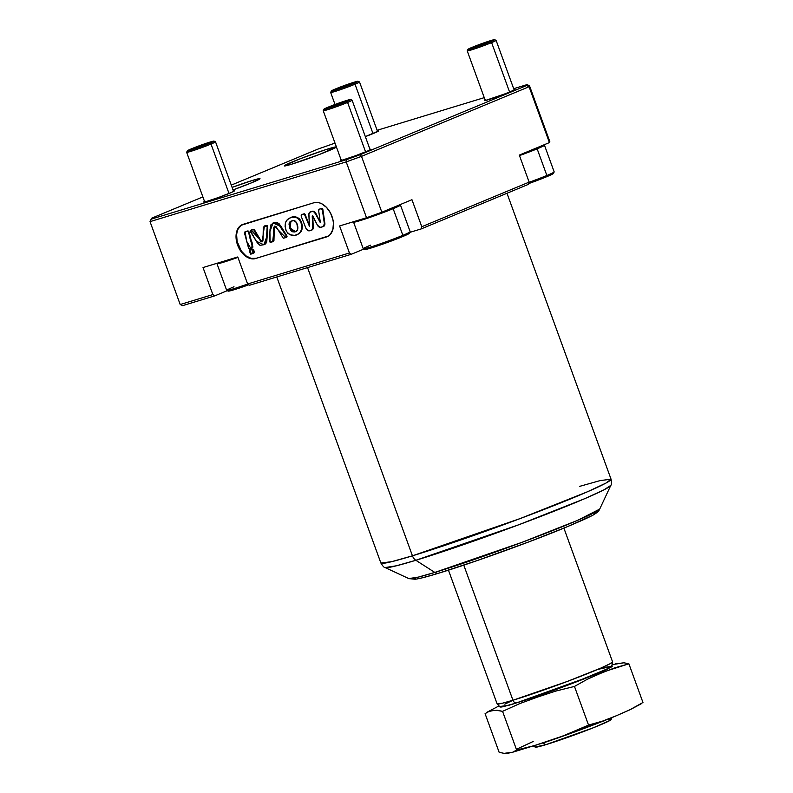 <?xml version="1.0" encoding="UTF-8"?>
<svg xmlns="http://www.w3.org/2000/svg" width="793" height="793" viewBox="0 0 793 793"><rect width="100%" height="100%" fill="white"/><g stroke="black" fill="none" stroke-linecap="round" stroke-linejoin="round"><path stroke-width="1.19" d="M514.161 90.005L496.101 40.384A15.354 0.753 160 0 1 491.601 42.604A15.354 0.753 -20 0 0 496.061 40.354L494.594 39.67A14.205 0.694 160 0 1 490.461 41.751L491.601 42.604L509.592 92.038L491.601 42.604A15.354 0.753 160 0 1 476.087 48.393A15.354 0.753 160 0 1 467.236 50.881A15.354 0.753 160 0 1 471.736 48.66M467.929 49.374L467.236 50.841A15.354 0.753 -20 0 0 475.76 48.502A15.354 0.753 -20 0 0 491.601 42.604L490.461 41.751A14.205 0.694 160 0 1 475.81 47.213A14.205 0.694 160 0 1 467.929 49.374A14.205 0.694 160 0 1 472.083 47.352L494.614 39.729L475.84 47.203L468.108 49.453L472.083 47.352A14.205 0.694 160 0 1 486.129 42.098A14.205 0.694 160 0 1 494.594 39.67M551.997 173.459L553.167 173.28L552.929 173.845L546.506 176.799A23.81 1.17 -20 0 1 528.743 183.579L546.506 176.799L546.863 175.491A24.96 1.219 160 0 1 529.09 182.291A24.96 1.219 -20 0 0 546.863 175.491L537.148 148.826L546.863 175.491L546.506 176.799A23.81 1.17 -20 0 0 553.474 173.409L554.158 171.942A24.96 1.219 160 0 1 546.863 175.491A24.96 1.219 -20 0 0 554.168 171.873L544.464 145.208A24.96 1.219 160 0 1 537.148 148.826L536.167 148.083L537.148 148.826A24.96 1.219 -20 0 0 544.414 145.159L543.849 144.901M537.148 148.826A24.96 1.219 160 0 1 519.484 155.597A24.96 1.219 -20 0 0 537.148 148.826M370.153 149.837L352.092 100.215A15.354 0.753 160 0 1 347.592 102.446A15.354 0.753 -20 0 0 352.062 100.186L350.585 99.502A14.205 0.694 160 0 1 346.452 101.593L347.592 102.446L365.583 151.869L347.592 102.446A15.354 0.753 160 0 1 332.079 108.235A15.354 0.753 160 0 1 323.227 110.723A15.354 0.753 160 0 1 327.727 108.492M323.921 109.206L323.237 110.683A15.354 0.753 -20 0 0 331.752 108.344A15.354 0.753 -20 0 0 347.592 102.446L346.452 101.593A14.205 0.694 160 0 1 331.801 107.045A14.205 0.694 160 0 1 323.921 109.206A14.205 0.694 160 0 1 328.074 107.184L350.615 99.561L331.831 107.035L324.109 109.295L328.074 107.184A14.205 0.694 160 0 1 342.13 101.94A14.205 0.694 160 0 1 350.585 99.502M353.757 221.643L353.569 222.05A24.96 1.219 -20 0 0 367.407 218.253A24.96 1.219 -20 0 0 393.15 208.668A24.96 1.219 160 0 1 367.942 218.075A24.96 1.219 160 0 1 353.559 222.119L363.263 248.784A24.96 1.219 -20 0 0 377.646 244.74A24.96 1.219 -20 0 0 402.854 235.333L393.15 208.668L402.854 235.333L402.507 236.641A23.81 1.17 -20 0 0 409.466 233.251L410.159 231.774A24.96 1.219 160 0 1 402.854 235.333A24.96 1.219 -20 0 0 410.169 231.715L400.455 205.04A24.96 1.219 160 0 1 393.15 208.668L392.168 207.925L393.15 208.668A24.96 1.219 -20 0 0 400.415 205L399.841 204.733M366.673 248.239L365.286 248.972M364.74 249.418L374.187 247.029L390.89 241.181L405.372 235.412L409.475 233.241L407.999 233.301M363.313 248.833L364.78 249.517A23.81 1.17 -20 0 0 378.965 245.433A23.81 1.17 -20 0 0 402.507 236.641L402.854 235.333A24.96 1.219 160 0 1 378.182 244.551A24.96 1.219 160 0 1 363.313 248.833A24.96 1.219 160 0 1 370.569 245.166M187.346 150.809L186.662 152.276A15.354 0.753 -20 0 0 195.177 149.936A15.354 0.753 -20 0 0 211.017 144.039L209.877 143.186A14.205 0.694 160 0 1 195.227 148.648A14.205 0.694 160 0 1 187.346 150.809A14.205 0.694 160 0 1 191.5 148.787L214.041 141.164L195.256 148.638L187.535 150.888L191.5 148.787A14.205 0.694 160 0 1 205.556 143.533A14.205 0.694 160 0 1 214.011 141.104A14.205 0.694 160 0 1 209.877 143.186L211.017 144.039A15.354 0.753 -20 0 0 215.488 141.788A15.354 0.753 160 0 1 211.017 144.039L229.008 193.472L211.017 144.039A15.354 0.753 160 0 1 195.504 149.827A15.354 0.753 160 0 1 186.652 152.315A15.354 0.753 160 0 1 191.153 150.095M230.099 289.841L228.711 290.575M228.166 291.011L248.843 284.776A23.81 1.17 -20 0 1 228.206 291.11L226.739 290.426A24.96 1.219 160 0 1 233.994 286.759M217.183 263.236L216.985 263.643A24.96 1.219 -20 0 0 237.94 257.378A24.96 1.219 160 0 1 216.985 263.712L226.689 290.377A24.96 1.219 -20 0 0 247.684 284.023A24.96 1.219 160 0 1 226.739 290.426M611.879 665.793L607.765 668.955L594.859 674.655L628.889 663.82L642.964 702.479L629.969 709.725L615.011 716.337L629.969 709.725L642.964 702.479L628.889 663.82L623.942 662.779L612.553 664.593M533.342 746.203L535.394 747.155A40.314 1.973 -20 0 0 545.713 744.716L543.066 743.021L545.713 744.716L535.325 746.986M295.254 231.744L289.604 228.285L290.615 221.306L293.846 220.583L296.671 222.704L297.781 229.008L296.602 230.981L294.342 231.982L292.151 231.705L290.516 230.277L288.969 224.032L289.941 221.842L291.774 220.92C296.919 217.55 300.597 231.417 295.155 231.784L295.254 231.744M295.67 231.566L292.676 231.487L290.446 228.989L289.455 224.33L290.932 221.188L290.139 228.087L295.472 231.635M253.413 253.274L252.194 249.052L251.668 249.27L253.225 253.363L251.312 253.998L249.795 249.805L252.194 249.052L250.112 249.706M251.341 248.229C252.997 246.841 252.967 244.234 251.242 240.398C249.765 237.454 250.102 229.623 246.633 231.269L248.021 230.872L248.923 231.635L252.828 246.524L252.105 248.021L250.826 248.447L246.712 241.34L245.106 231.774L246.117 231.487C249.577 229.841 249.24 237.672 250.727 240.616C252.442 244.452 252.471 247.059 250.826 248.447L252.134 247.872L252.303 246.742L248.506 232.19L247.257 231.12L244.799 232.022L244.72 233.876L248.536 248.031L249.161 248.734L250.826 248.447M264.109 244.72L267.261 236.681L267.697 226.639L267.172 226.857L266.735 236.899L263.861 244.829L256.278 241.191L250.241 231.278L251.014 230.139L262.205 241.835L264.396 226.015L267.697 226.639L264.674 225.906M251.183 230.099L253.502 229.286L254.434 229.782L261.204 241.062L262.433 241.696L251.302 230.029M286.095 237.632L286.442 235.124L285.896 237.741L274.447 226.193L272.663 241.776L270.106 242.351L269.917 231.586L273.02 222.982L280.226 226.193L285.916 235.343L286.442 235.124L280.752 225.975L273.288 222.883M297.068 234.629L297.93 234.252C302.024 232.319 303.194 228.255 301.439 222.07C298.019 216.717 294.253 215.339 290.119 217.926L292.875 216.995L297.464 217.49L299.734 219.116L301.35 221.852L302.361 225.965L301.915 229.702L300.299 232.518L297.286 234.54M289.594 218.144L287.225 219.889L285.52 222.605L285.084 226.342L286.035 230.495L287.75 233.142L290.03 234.807L294.639 235.372L297.405 234.47L299.784 232.736L301.399 229.92L301.836 226.183L300.834 222.07L299.219 219.334L296.939 217.708L292.349 217.213L289.594 218.144C293.727 215.557 297.494 216.935 300.914 222.288C302.668 228.473 301.499 232.537 297.405 234.47C293.757 236.72 290.119 235.699 286.491 231.417C284.063 224.736 285.103 220.305 289.594 218.144L290.575 217.708M311.649 230.099L311.847 230.02A3.836 2.587 -112.6 0 0 312.016 229.96A3.836 2.587 -112.6 0 0 313.344 227.185L312.819 227.403A3.836 2.587 67.4 0 1 311.49 230.178A3.836 2.587 67.4 0 1 311.332 230.238L309.567 230.773A3.836 2.587 67.4 0 1 305.83 228.057L301.38 216.737A1.923 1.299 67.4 0 1 301.35 216.667A1.923 1.299 67.4 0 1 301.855 214.516A1.923 1.299 67.4 0 1 301.935 214.497L302.46 214.279A1.923 1.299 -112.6 0 0 302.381 214.308A1.923 1.299 -112.6 0 0 302.302 214.338M242.638 224.478A18.239 12.301 -112.6 0 0 238.098 244.799A18.239 12.301 -112.6 0 0 256.119 258.32L255.604 258.538A18.239 12.301 67.4 0 1 237.573 245.017L238.098 244.799L237.573 245.017L236.086 238.187L236.621 231.863L237.632 229.187L240.963 225.331L313.909 202.75L318.895 202.681L321.512 203.642L326.488 207.369L330.493 213.01L332.921 219.681L333.427 223.101L332.891 229.435L330.413 234.312L328.55 235.957L255.604 258.538L250.608 258.607L245.433 256.07L240.854 251.292L237.573 245.017A18.239 12.301 67.4 0 1 242.371 224.578A18.239 12.301 67.4 0 1 243.144 224.31L313.909 202.75A18.239 12.301 67.4 0 1 331.722 215.706A18.239 12.301 67.4 0 1 327.142 236.71A18.239 12.301 67.4 0 1 326.369 236.988L256.119 258.32L326.894 236.77A18.239 12.301 -112.6 0 0 327.4 236.592M329.075 148.618A27.606 1.348 160 0 1 336.192 147.002A27.606 1.348 160 0 1 320.075 154.209A27.606 1.348 160 0 1 291.428 164.27L284.687 165.965L284.955 165.311L300.963 158.471L325.239 149.827L336.192 147.062L319.549 154.417L291.428 164.27A27.606 1.348 160 0 1 284.31 165.886A27.606 1.348 160 0 1 300.428 158.679A27.606 1.348 160 0 1 329.075 148.618L329.7 150.333L329.075 148.618M252.888 180.279A27.606 1.348 160 0 1 260.005 178.663A27.606 1.348 160 0 1 233.023 189.914L251.916 182.668L259.995 178.722L252.888 180.279L253.512 181.993L252.888 180.279L232.101 187.386A27.606 1.348 160 0 1 252.888 180.279M516.877 702.767A3.836 2.825 -106.9 0 1 516.669 702.836A3.836 2.825 -106.9 0 1 512.952 700.249L502.514 703.183L497.112 703.857A61.428 3.003 -20 0 0 512.952 700.249L463.776 565.141L512.952 700.249A61.428 3.003 -20 0 0 576.699 677.866A61.428 3.003 -20 0 0 612.563 661.828L609.956 663.791L600.747 668.122L567.064 681.534L512.952 700.249A3.836 2.825 73.1 0 0 516.669 702.836A3.836 2.825 73.1 0 0 516.877 702.767L591.053 676.072L606.189 669.421L610.223 666.685L597.585 669.47M590.785 516.144L567.193 526.76L528.891 541.857L476.385 560.839L439.292 573.002A7.682 5.66 -106.9 0 1 438.896 573.141A7.682 5.66 -106.9 0 1 434.822 572.427L418.347 577.096L408.801 578.583A101.692 4.976 -20 0 0 434.822 572.427L415.839 560.284A120.229 5.888 160 0 1 385.081 567.56L396.371 565.796L415.839 560.284A7.682 5.66 -106.9 0 1 412.449 555.824L391.653 561.682L380.878 563.01A122.479 5.997 -20 0 0 412.449 555.824L307.545 267.598L412.449 555.824A122.479 5.997 -20 0 0 539.567 511.198A122.479 5.997 -20 0 0 611.066 479.23L605.862 483.125L587.504 491.759L520.337 518.503L412.449 555.824A7.682 5.66 73.1 0 0 415.839 560.284L518.791 524.758L584.629 498.718L603.969 489.836L610.779 485.415A120.229 5.888 160 0 1 538.05 517.462A120.229 5.888 160 0 1 415.839 560.284L434.822 572.427A101.692 4.976 -20 0 0 538.179 536.217A101.692 4.976 -20 0 0 599.696 509.106L577.582 520.357L521.893 542.382L434.822 572.427A7.682 5.66 73.1 0 0 438.896 573.141M369.964 149.332A16.316 0.803 160 0 1 370.965 149.262A16.316 0.803 160 0 1 361.439 153.515A16.316 0.803 160 0 1 344.499 159.462A16.316 0.803 160 0 1 340.296 160.424A16.316 0.803 160 0 1 341.109 159.839M205.05 201.174L203.722 201.977L206.081 201.6L218.65 197.437L231.576 192.382L234.014 191.192L233.37 190.935A16.316 0.803 160 0 1 234.391 190.855A16.316 0.803 160 0 1 224.865 195.118A16.316 0.803 160 0 1 207.925 201.065A16.316 0.803 160 0 1 203.722 202.017A16.316 0.803 160 0 1 204.535 201.432M377.399 131.093A16.316 0.803 160 0 1 378.39 131.014A16.316 0.803 160 0 1 365.335 136.614L378.39 131.014M467.236 50.881L485.296 100.513L505.121 93.802L513.646 90.263L514.964 89.46L513.953 89.5A16.316 0.803 160 0 1 514.964 89.421A16.316 0.803 160 0 1 505.438 93.683A16.316 0.803 160 0 1 488.508 99.631A16.316 0.803 160 0 1 484.295 100.582A16.316 0.803 160 0 1 485.108 99.997M496.458 710.31L502.564 711.351L519.93 703.52L537.823 696.978L555.933 691.04L574.469 686.431L587.464 679.175L600.985 673.207L594.859 674.655L540.449 695.144L508.848 705.304L500.185 706.444M615.19 663.939L623.942 662.779L628.889 663.82L614.714 667.855L600.985 673.207L587.464 679.175L574.469 686.431L588.545 725.089L562.267 736.281L535.176 745.4L516.639 750.009L535.176 745.4L553.286 739.463L571.188 732.92L588.545 725.089L574.469 686.431L555.933 691.04L537.823 696.978L519.93 703.52L502.564 711.351L516.639 750.009L512.863 752.19L504.1 753.35L499.154 752.319L504.1 753.35L508.591 753.082L512.863 752.19L516.639 750.009L502.564 711.351L497.617 710.32L493.127 710.587L488.855 711.47L485.078 713.66L499.154 752.319L485.078 713.66L488.994 711.43M363.828 249.071L351.398 254.236L249.587 285.242L247.624 283.983L349.435 252.977L339.592 225.955L366.535 217.748L381.839 212.217L361.509 156.36L346.204 161.891L366.535 217.748L346.204 161.891L150.036 221.634L151.572 218.234L151.205 219.136L346.343 159.7L360.161 154.704L526.641 85.525L527.008 84.633L513.676 88.687L527.008 84.633L529.486 85.733L529.08 86.724L549.41 142.581L549.817 141.59L529.486 85.733L549.817 141.59L549.41 142.581L529.08 86.724L361.509 156.36L381.839 212.217L411.954 199.707L421.787 226.729L529.139 182.122L519.306 155.101L549.41 142.581L519.306 155.101L529.139 182.122L528.554 184.303L421.202 228.909L409.892 232.359L421.202 228.909L421.787 226.729L529.139 182.122L528.554 184.303L421.202 228.909L421.787 226.729L411.954 199.707L381.839 212.217L366.535 217.748L339.592 225.955L349.435 252.977L351.398 254.236L249.587 285.242L247.624 283.983L349.435 252.977L351.398 254.236L363.828 249.071M227.254 290.664L214.824 295.839L182.687 305.622L180.199 304.522L212.861 294.58L214.824 295.839L182.687 305.622L180.199 304.522L150.036 221.634L180.199 304.522L212.861 294.58L203.018 267.548L237.781 256.962L247.624 283.983L237.781 256.962L203.018 267.548L212.861 294.58L214.824 295.839L227.254 290.664M579.495 486.406L600.301 480.548L611.066 479.23L506.985 193.264M433.503 574.727L424.047 577.334M420.459 578.176L417.693 578.721M415.76 578.94L414.689 578.84M595.374 513.031L594.7 513.765M470.418 560.82L471.597 560.433M500.333 706.315L500.046 707.039L501.91 706.96L511.743 704.481L554.664 690.098L598.675 673.049L611.016 667.22L612.384 666.12L611.591 665.793M513.418 703.797L507.758 705.354M505.617 705.859L502.167 706.256M504.784 704.144L511.961 700.754M598.884 669.094L604.544 667.537M606.695 667.022L610.144 666.635M607.517 668.747L570.484 684.131L520.714 701.577M484.255 97.648L377.101 130.29L484.255 97.648M335.013 143.107L318.052 149.054L231.278 185.116L318.052 149.054L335.013 143.107M202.879 196.912L151.572 218.234L150.036 221.634L151.205 219.136L150.036 221.634L346.204 161.891L346.343 159.7L346.204 161.891L361.509 156.36L360.161 154.704L361.509 156.36L529.08 86.724L526.641 85.525L527.008 84.633L529.486 85.733L529.08 86.724L526.641 85.525L360.161 154.704L346.343 159.7L151.205 219.136L151.572 218.234L202.879 196.912M369.944 149.342L370.589 149.599L368.15 150.789L355.224 155.834L342.655 160.008L340.296 160.384L341.624 159.581M377.379 131.093L378.39 131.053M485.316 100.503L484.305 100.542L485.623 99.74M302.034 214.556L304.056 213.793L304.968 214.219L304.661 214.824L305.176 214.606L309.399 225.321L305.176 214.606A1.15 0.773 -112.6 0 0 304.056 213.793L301.509 214.774L301.35 216.667A1.923 1.299 -112.6 0 0 301.38 216.737L306.138 228.721L309.072 230.842L311.976 229.871L312.759 228.394L312.234 216.221L312.819 227.403L313.344 227.185L312.432 215.805L317.339 225.024L312.898 215.993L312.234 216.221L312.759 216.003L313.285 228.176L311.847 230.02M320.897 227.323A3.836 2.587 67.4 0 1 317.339 225.024L319.956 227.353L322.88 226.719L320.897 227.323M323.207 226.58L323.405 226.501A3.836 2.587 -112.6 0 0 323.564 226.441A3.836 2.587 -112.6 0 0 324.852 223.22L324.327 223.438A3.836 2.587 67.4 0 1 323.048 226.659A3.836 2.587 67.4 0 1 322.88 226.719L324.852 223.22L322.89 209.6L322.364 209.818L324.327 223.438L322.364 209.818L322.89 209.6A1.15 0.773 -112.6 0 0 321.671 208.42L321.145 208.638A1.15 0.773 67.4 0 1 322.364 209.818L321.145 208.638L321.671 208.42L319.906 208.965A1.923 1.299 -112.6 0 0 319.827 208.985A1.923 1.299 -112.6 0 0 319.748 209.025M318.657 210.819A1.923 1.299 67.4 0 1 319.301 209.203A1.923 1.299 67.4 0 1 319.381 209.174L318.657 210.819L320.382 222.744L318.657 210.819M320.382 222.744L315.436 213.763L320.382 222.744M310.202 212.078L313.344 211.206L315.237 212.435L320.342 222.506L315.961 213.545L315.436 213.763L315.961 213.545A3.836 2.587 -112.6 0 0 312.402 211.245L311.877 211.463A3.836 2.587 67.4 0 1 315.436 213.763L313.8 211.84L312.402 211.245L310.856 211.721A3.836 2.587 -112.6 0 0 310.697 211.771A3.836 2.587 -112.6 0 0 310.539 211.85M308.844 214.764A3.836 2.587 67.4 0 1 310.172 211.989A3.836 2.587 67.4 0 1 310.331 211.939L308.903 213.773L309.448 226.342L308.844 214.764M309.448 226.342L304.661 214.824L309.448 226.342M303.531 214.001A1.15 0.773 67.4 0 1 304.661 214.824L303.838 214.001L301.935 214.497L303.531 214.001M272.891 241.667L274.745 226.104M241.478 225.113L238.158 228.969L237.147 231.645L236.621 234.678L237.107 241.389L241.379 251.074L245.959 255.852L251.133 258.399L256.119 258.32L326.894 236.77M250.281 249.607L251.431 249.27M251.807 249.161L253.601 249.527L254.325 252.055L253.889 253.076M252.828 246.524L252.878 247.178M261.898 241.667L262.433 241.696M264.842 225.827L267.588 225.777L267.588 230.515L266.735 242.024L265.625 243.847L263.94 244.779M273.843 222.655L276.757 222.268L279.245 223.894L286.818 235.749L287.066 236.75L286.204 237.603M286.64 237.404L285.896 237.741M274.943 225.985L274.299 227.472L273.952 240.517L273 241.637M319.549 209.174L322.047 208.44L322.89 209.6L324.852 223.22L324.624 225.341L323.405 226.501M251.668 249.27L249.27 250.489L250.499 254.087L253.75 252.798L253.076 249.745L251.668 249.27M267.172 226.857L266.091 225.519L263.306 227.145L263.018 240.229L261.908 241.915L260.679 241.28L253.909 230L252.977 229.504L250.281 230.654L257.219 242.678L260.005 245.354L264.297 244.631L266.21 242.242L267.172 226.857M285.916 235.343L277.788 223.16L274.249 222.615L270.998 224.667L270.036 229.415L269.58 240.408L270.106 242.351L273.367 241.042L273.773 227.69L274.418 226.203L276.113 226.689L283.289 238.237L286.303 237.454L285.916 235.343M498.083 706.404L498.946 705.988M588.545 725.089L602.72 721.055L616.448 715.702L602.72 721.055L588.545 725.089M603.126 721.144L605.257 720.54M608.578 719.697L610.551 719.38L611.076 719.598L610.154 720.341L593.412 727.736L545.713 744.716A40.314 1.973 -20 0 0 586.691 730.363A40.314 1.973 -20 0 0 611.076 719.608L612.027 717.566M601.897 721.432L564.894 735.319M533.699 745.836L564.329 735.527M527.474 747.72L516.451 750.337M533.183 741.475L516.392 749.326M377.587 131.598L359.516 81.976A15.354 0.753 160 0 1 355.026 84.207A15.354 0.753 -20 0 0 359.487 81.947L358.02 81.263A14.205 0.694 160 0 1 353.886 83.344L355.026 84.207L373.007 133.63L355.026 84.207A15.354 0.753 160 0 1 339.503 89.996A15.354 0.753 160 0 1 330.661 92.484A15.354 0.753 160 0 1 335.152 90.253M331.355 90.967L330.661 92.444A15.354 0.753 -20 0 0 339.186 90.105A15.354 0.753 -20 0 0 355.026 84.207L353.886 83.344A14.205 0.694 160 0 1 339.235 88.806A14.205 0.694 160 0 1 331.355 90.967A14.205 0.694 160 0 1 335.508 88.945L358.039 81.322L339.265 88.796L331.533 91.046L335.508 88.945A14.205 0.694 160 0 1 349.554 83.691A14.205 0.694 160 0 1 358.02 81.263M323.227 110.723L341.287 160.345M233.578 191.44L215.518 141.818L214.011 141.104M186.652 152.315L204.713 201.947M511.802 752.488L547.071 741.673C571.713 733.267 594.363 724.822 615.011 716.337L630.019 709.755L641.626 703.569M250.32 249.597L249.795 249.805M264.912 225.797L264.396 226.015M262.731 241.617L262.205 241.835M251.54 229.92L251.014 230.139M273.545 222.764L273.02 222.982M301.855 214.516L302.381 214.308M563.902 528.138L612.563 661.828L611.889 665.783C610.501 666.943 612.523 666.219 605.198 669.936C590.289 677.222 540.885 695.57 516.689 702.836C501.037 707.475 501.424 706.454 501.275 706.553L499.213 706.127L497.112 703.857L448.451 570.157M611.066 479.23C611.621 482.848 611.522 484.91 610.779 485.415L599.696 509.106C599.121 510.662 597.644 512.189 595.275 513.695C593.015 515.609 581.1 521.021 559.551 529.912C524.223 544.266 469.188 563.992 438.906 573.141C427.695 576.58 419.775 578.622 415.135 579.257L408.801 578.583L385.081 567.56C384.189 567.659 382.791 566.143 380.878 563.01L276.777 276.965M498.896 705.968L486.416 712.56M242.896 224.36L242.371 224.578M312.016 229.96L311.49 230.178M323.564 226.441L323.048 226.659M319.827 208.985L319.301 209.203M310.697 211.771L310.172 211.989M273.189 241.558L272.663 241.776M264.386 244.611L263.861 244.829M245.632 231.556L245.106 231.774M253.75 253.145L253.225 253.363M327.142 236.71L327.658 236.492M330.661 92.484L335.023 104.478"/></g></svg>
